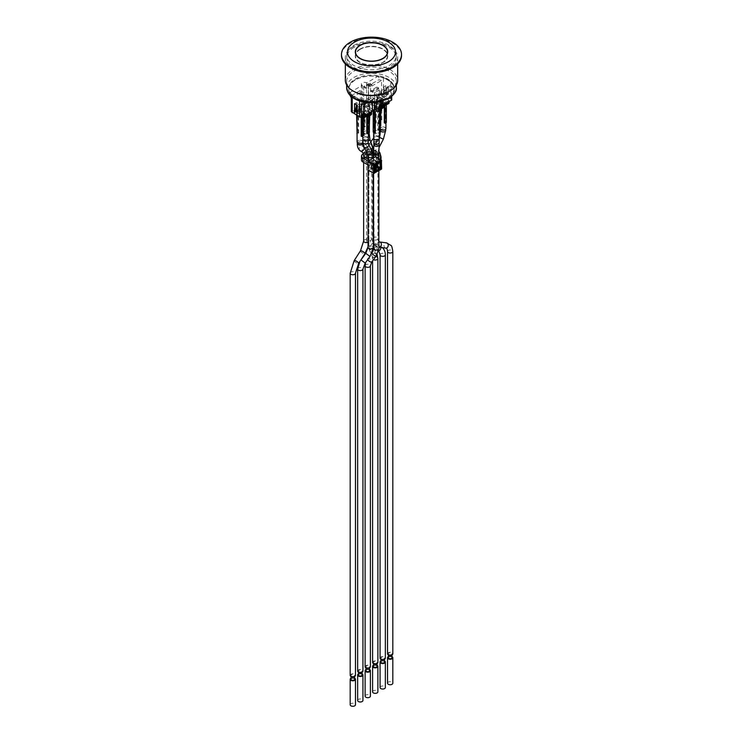 <?xml version="1.0" encoding="UTF-8"?>
<svg xmlns="http://www.w3.org/2000/svg" width="743" height="743" viewBox="0 0 743 743"><rect width="100%" height="100%" fill="white"/><g stroke="black" fill="none" stroke-linecap="round" stroke-linejoin="round"><path stroke-width="0.56" stroke-dasharray="3.71 2.79" d="M371.389 143.548C370.534 142.563 369.698 143.093 368.862 145.126L368.714 148.684L370.302 152.872L372.475 147.448A2.638 0.604 159.6 0 1 372.94 147.606M372.373 252.239L372.215 252.49C370.571 253.521 374.008 256.753 374.955 253.326C375.104 250.744 374.778 249.146 373.98 248.524L373.58 249.276M378.819 160.711L377.843 157.163L377.843 153.244L378.819 156.782L378.819 160.711A2.638 1.523 180 0 1 378.846 160.943A2.638 1.523 180 0 1 378.076 162.02L378.076 158.101A2.638 1.523 0 0 0 378.103 158.083M373.98 248.524L374.035 247.382C372.986 246.1 371.519 246.007 369.633 247.094L368.862 248.468L369.633 249.676L373.144 249.416M370.302 240.361C370.441 242.599 370.441 242.599 370.302 240.361A2.638 1.523 180 0 1 367.237 240.073A2.638 1.523 180 0 1 366.457 238.995A2.638 1.523 180 0 1 368.519 237.509A2.638 1.523 180 0 1 371.481 238.345A2.638 1.523 180 0 1 371.741 238.995A2.638 1.523 180 0 1 370.302 240.361M366.745 156.151A2.638 1.523 180 0 1 369.512 155.333L369.512 151.414A2.638 1.523 0 0 0 366.745 152.231L366.745 156.151L363.931 159.346A2.638 1.523 180 0 0 363.643 160.033L363.643 162.429M364.414 157.191L364.414 161.12A2.638 1.523 180 0 1 363.643 160.033M363.661 155.928A2.638 1.523 0 0 1 363.931 155.426L363.931 159.346M362.835 141.913A2.879 1.662 0 0 0 359.956 140.251A2.879 1.662 0 0 0 357.077 141.913M358.089 142.99A2.638 1.523 180 0 1 357.318 141.913A2.638 1.523 180 0 1 359.956 140.39A2.638 1.523 180 0 1 362.593 141.913A2.638 1.523 180 0 1 360.968 143.325A2.638 1.523 180 0 1 358.089 142.99M356.64 115.304L356.64 113.345L357.355 113.753A2.879 1.662 0 0 0 357.077 114.468A2.879 1.662 0 0 0 357.188 114.933L359.157 116.066A2.879 1.662 0 0 0 361.2 115.973L361.2 117.431M357.188 114.933A2.879 1.662 0 0 0 357.922 115.648A2.879 1.662 0 0 0 359.157 116.066L354.606 113.438A2.405 1.384 180 0 1 353.9 112.462A2.405 1.384 180 0 1 354.606 111.478L355.117 111.181L354.773 111.775A2.164 1.245 0 0 0 354.773 113.54L357.188 114.933M361.906 117.682L361.906 116.382L363.262 115.592L362.556 115.184A2.879 1.662 0 0 0 362.835 114.468A2.879 1.662 0 0 0 362.723 114.013L360.754 112.871A2.879 1.662 0 0 0 358.711 112.964L358.711 133.164A2.879 1.662 180 0 0 357.355 133.944L357.077 133.786M365.129 117.162A2.164 1.245 0 0 0 365.129 115.397L362.723 114.013A2.879 1.662 0 0 0 360.754 112.871L358.34 111.478A2.164 1.245 0 0 0 355.284 111.478M357.355 113.753L357.355 133.944M362.556 115.184L362.556 135.375L363.262 135.793M363.262 115.592L363.262 117.868M361.2 115.973L361.906 116.382M362.556 135.375A2.879 1.662 180 0 1 361.2 136.164M356.64 133.536L358.005 132.746L358.711 133.164M358.005 132.746L358.005 112.555L356.64 113.345M358.711 112.964L358.005 112.555M364.794 106.676L365.25 126.607L364.534 127.016L363.178 126.236L363.178 104.076L364.794 104.717L364.794 106.676L373.45 111.673L373.2 109.862L374.556 110.642L375.271 110.233L375.271 111.803M364.534 104.865L364.534 127.016M369.373 132.356A2.879 1.662 0 0 0 366.494 130.694A2.879 1.662 0 0 0 363.606 132.356A2.879 1.662 0 0 0 364.451 133.536A2.879 1.662 0 0 0 368.435 133.582M364.627 133.434A2.638 1.523 180 0 1 363.847 132.356A2.638 1.523 180 0 1 366.494 130.833A2.638 1.523 180 0 1 369.132 132.356A2.638 1.523 180 0 1 367.506 133.768A2.638 1.523 180 0 1 364.627 133.434M365.25 126.607A2.879 1.662 180 0 1 364.451 126.282A2.879 1.662 180 0 1 363.894 125.818L363.894 103.667L363.178 104.076M367.729 101.447L367.729 123.607L368.444 123.189L368.444 101.039L367.729 101.447A2.879 1.662 0 0 0 363.606 102.952A2.879 1.662 0 0 0 363.894 103.667M367.729 123.607A2.879 1.662 180 0 1 369.095 124.387L369.095 104.196L369.8 101.828L368.444 101.039M365.25 106.416A2.879 1.662 0 0 0 367.497 106.472L369.197 104.902L369.197 105.487A2.879 1.662 0 0 0 369.373 104.912A2.879 1.662 0 0 0 369.095 104.196M369.8 115.648L369.8 101.828M368.444 123.189L369.8 123.979M363.178 126.236L363.894 125.818M368.435 138.681A2.879 1.662 0 0 0 365.556 137.018A2.879 1.662 0 0 0 362.677 138.681A2.879 1.662 0 0 0 362.835 139.229M363.689 139.758A2.638 1.523 180 0 1 362.918 138.681A2.638 1.523 180 0 1 365.556 137.158A2.638 1.523 180 0 1 368.203 138.681A2.638 1.523 180 0 1 366.568 140.093A2.638 1.523 180 0 1 363.689 139.758M362.955 111.691L362.955 130.712L362.25 130.304L362.25 111.283L362.955 111.691A2.879 1.662 0 0 0 362.677 112.407A2.879 1.662 0 0 0 362.788 112.871L364.757 114.013A2.879 1.662 0 0 0 366.801 113.911L366.801 115.267M367.506 115.62L367.506 114.32L368.872 113.54L368.156 113.131A2.879 1.662 0 0 0 368.435 112.407A2.879 1.662 0 0 0 368.324 111.952L363.949 109.425A2.164 1.245 0 0 0 360.884 109.425L360.383 109.713A2.164 1.245 0 0 0 360.383 111.478L362.788 112.871A2.879 1.662 0 0 0 363.522 113.586A2.879 1.662 0 0 0 364.757 114.013L360.206 111.385A2.405 1.384 180 0 1 359.51 110.401A2.405 1.384 180 0 1 360.206 109.425L360.717 106.184L362.25 105.302L360.29 104.178L360.29 90.451L362.25 91.584L362.25 105.302M370.738 115.109A2.164 1.245 0 0 0 370.738 113.345L368.324 111.952A2.879 1.662 0 0 0 366.355 110.809A2.879 1.662 0 0 0 364.311 110.911L364.311 129.923A2.879 1.662 180 0 0 362.955 130.712M368.156 113.131L368.156 132.143L368.872 132.551M368.872 113.54L368.872 115.806M366.801 113.911L367.506 114.32M368.156 132.143A2.879 1.662 180 0 1 366.801 132.932M362.25 130.304L363.606 129.514L364.311 129.923M363.606 129.514L363.606 110.503L362.25 111.283M364.311 110.911L363.606 110.503M380.444 100.416L380.444 120.617L379.738 120.208L379.738 100.008L380.444 100.416A2.879 1.662 0 0 0 380.165 101.141A2.879 1.662 0 0 0 380.277 101.596L382.246 102.738A2.879 1.662 0 0 0 384.289 102.636L384.289 104.345M384.995 104.345L384.995 103.045L386.36 102.265L385.645 101.856A2.879 1.662 0 0 0 385.923 101.141A2.879 1.662 0 0 0 385.812 100.677L381.428 98.15A2.164 1.245 0 0 0 378.373 98.15L377.871 98.438A2.164 1.245 0 0 0 377.871 100.203L380.277 101.596A2.879 1.662 0 0 0 381.01 102.311A2.879 1.662 0 0 0 382.246 102.738L384.586 104.169M388.227 103.834A2.164 1.245 0 0 0 388.227 102.07L385.812 100.677A2.879 1.662 0 0 0 383.843 99.543A2.879 1.662 0 0 0 381.8 99.636L381.8 119.827A2.879 1.662 180 0 0 380.444 120.617M385.923 128.585A2.879 1.662 0 0 0 383.044 126.923A2.879 1.662 0 0 0 380.165 128.585A2.879 1.662 0 0 0 380.323 129.133M381.178 129.663A2.638 1.523 180 0 1 380.407 128.585A2.638 1.523 180 0 1 383.044 127.062A2.638 1.523 180 0 1 385.682 128.585A2.638 1.523 180 0 1 384.057 129.997A2.638 1.523 180 0 1 381.178 129.663M385.645 101.856L385.645 122.047A2.879 1.662 180 0 1 384.289 122.836M379.738 120.208L381.094 119.419L381.8 119.827M381.094 119.419L381.094 99.228L379.738 100.008M381.8 99.636L381.094 99.228M386.36 102.265L386.36 104.531M385.645 122.047L386.36 122.456M384.289 102.636L384.995 103.045M377.75 109.193L377.75 129.384L378.466 128.976L378.466 106.825L377.75 109.193A2.879 1.662 0 0 0 375.503 109.137L375.503 108.552L373.803 110.113A2.879 1.662 0 0 0 373.627 110.698A2.879 1.662 0 0 0 373.905 111.413L373.45 111.673M373.905 111.413L373.905 131.604L373.2 132.013M373.2 111.626L373.2 109.862M379.394 138.142A2.879 1.662 0 0 0 376.506 136.48A2.879 1.662 0 0 0 373.627 138.142M374.639 139.22A2.638 1.523 180 0 1 373.868 138.142A2.638 1.523 180 0 1 376.506 136.619A2.638 1.523 180 0 1 379.153 138.142A2.638 1.523 180 0 1 377.518 139.554A2.638 1.523 180 0 1 374.639 139.22M374.556 112.212L374.556 110.642M375.271 110.233A2.879 1.662 0 0 0 379.394 108.738A2.879 1.662 0 0 0 379.106 108.014L379.394 130.006M379.106 108.014L379.822 107.605L379.822 111.404M375.271 132.393A2.879 1.662 180 0 1 374.472 132.068A2.879 1.662 180 0 1 373.905 131.604M377.75 129.384A2.879 1.662 180 0 1 379.106 130.174M378.466 128.976L379.822 129.765M379.822 107.605L378.466 106.825M374.844 104.828L374.844 123.849L374.128 123.44L374.128 104.419L374.844 104.828A2.879 1.662 0 0 0 374.565 105.552A2.879 1.662 0 0 0 374.676 106.008L376.645 107.15A2.879 1.662 0 0 0 378.689 107.048L378.689 126.069A2.879 1.662 180 0 0 380.044 125.279L380.75 125.697M379.822 126.236L379.394 107.456L380.75 106.676L380.044 106.268A2.879 1.662 0 0 0 380.323 105.552A2.879 1.662 0 0 0 380.212 105.088L375.828 102.562A2.164 1.245 0 0 0 372.772 102.562L372.262 102.85A2.164 1.245 0 0 0 372.262 104.614L374.676 106.008A2.879 1.662 0 0 0 375.401 106.723A2.879 1.662 0 0 0 376.645 107.15L379.051 108.543A2.164 1.245 0 0 0 381.465 108.794M382.617 108.246A2.164 1.245 0 0 0 382.617 106.481L380.212 105.088A2.879 1.662 0 0 0 378.243 103.946A2.879 1.662 0 0 0 376.199 104.048L376.199 123.069A2.879 1.662 180 0 0 374.844 123.849M380.323 131.817A2.879 1.662 0 0 0 377.444 130.155A2.879 1.662 0 0 0 374.565 131.817A2.879 1.662 0 0 0 375.401 132.997A2.879 1.662 0 0 0 379.394 133.043M375.577 132.895A2.638 1.523 180 0 1 374.797 131.817A2.638 1.523 180 0 1 377.444 130.294A2.638 1.523 180 0 1 380.082 131.817A2.638 1.523 180 0 1 378.456 133.229A2.638 1.523 180 0 1 375.577 132.895M380.044 106.268L380.044 125.279M374.128 123.44L375.494 122.651L376.199 123.069M375.494 122.651L375.494 103.639L374.128 104.419M376.199 104.048L375.494 103.639M380.75 106.676L380.75 110.976M379.394 126.477L378.689 126.069M378.689 107.048L379.394 107.456M367.497 105.887L368.101 106.825L369.8 105.84L369.197 104.902M367.497 106.472L368.101 106.825M369.8 105.84L369.197 105.487M364.794 104.717L373.45 109.713M370.906 112.063A2.405 1.384 0 0 0 371.611 111.088A2.405 1.384 0 0 0 370.906 110.103L364.116 106.184A2.405 1.384 0 0 0 360.717 106.184M378.206 106.973L369.55 101.967M378.206 108.933L369.55 103.927M375.503 108.552L373.803 109.527M375.503 109.137L374.899 108.784M364.414 161.12L372.029 165.513L372.029 161.593L369.577 160.182M362.008 154.86L362.008 158.779A4.802 2.777 0 0 0 361.479 160.033M362.008 158.779L364.822 155.584L364.822 151.665L363.336 153.346M364.822 151.665A4.802 2.777 180 0 1 369.856 150.188L369.856 154.107A4.802 2.777 0 0 0 364.822 155.584M369.856 154.107L375.986 154.665L375.986 150.745A4.802 2.777 180 0 1 378.884 151.683M379.979 153.049L379.979 156.968A4.802 2.777 0 0 0 375.986 154.665M379.979 156.968L380.945 160.507L380.945 156.587M379.599 159.067L379.599 162.903A4.802 2.777 0 0 0 381.01 160.943A4.802 2.777 0 0 0 380.945 160.507M379.599 162.903L377.639 164.036L377.639 160.117L379.534 159.021M378.076 162.02L376.181 163.116L377.639 164.036M369.512 151.414L375.652 151.981L375.652 155.9A2.638 1.523 180 0 1 377.843 157.163M375.652 155.9L369.512 155.333M372.029 165.513L374.333 164.184L377.973 166.599M375.884 165.048L372.884 166.785L372.884 166.2L375.884 165.048L374.333 164.184M372.884 166.785L377.973 169.729M375.178 169.878L367.887 164.881M375.986 150.745L369.856 150.188M363.931 155.426L366.745 152.231M375.884 161.129L372.884 163.451L375.884 161.129L374.333 160.256L372.029 161.593M368.175 161.129L371.946 163.311L371.946 167.231M371.946 163.311L371.268 163.701L375.178 165.958M376.199 164.779L372.884 162.866M377.843 153.244A2.638 1.523 0 0 0 375.652 151.981M378.076 158.101L376.181 159.197L377.639 160.117M371.268 167.621L371.268 163.701M372.884 163.451L376.19 165.364L376.19 168.113L372.884 166.2M376.181 163.116L376.181 165.178A0.938 0.548 -60 0 1 375.512 166.33L368.547 170.351A0.938 0.548 -60 0 1 368.091 170.407M375.995 156.717A0.938 0.548 -60 0 1 376.181 157.135L376.181 159.197M374.333 164.667L369.726 167.333L369.912 162.113L374.156 159.661L374.333 160.256M375.586 161.5L376.478 161.965L376.803 161.37L375.354 160.804M376.395 164.89L376.19 165.364L376.822 165.141M377.416 165.03L375.717 162.912A0.957 0.557 0 0 1 375.912 162.29L376.85 162.541L376.85 165.28L375.586 165.03M375.354 164.723L376.701 165.466L375.912 165.819L377.453 167.658L377.453 165.503M372.977 166.423L376.292 168.327A0.483 0.483 0 0 0 376.766 168.327L376.19 168.113L377.212 168.076A0.483 0.483 0 0 0 377.453 167.677L376.97 168.048L377.416 165.485M376.181 165.178L381.475 168.512L381.048 169.246L375.512 166.33M388.394 101.967A2.405 1.384 0 0 0 389.1 100.992A2.405 1.384 0 0 0 388.394 100.008L381.605 96.088A2.405 1.384 0 0 0 378.206 96.088L381.521 94.175L381.521 80.458L370.562 86.773L370.562 100.5L372.094 99.618A2.405 1.384 0 0 0 371.389 100.602A2.405 1.384 0 0 0 372.094 101.577L378.884 105.497A2.405 1.384 0 0 0 382.283 105.497L380.75 106.379L382.71 107.512M382.794 105.209A2.405 1.384 0 0 0 383.49 104.224A2.405 1.384 0 0 0 382.794 103.249L375.995 99.321A2.405 1.384 0 0 0 372.605 99.321L377.695 96.386A2.405 1.384 0 0 0 376.998 97.361A2.405 1.384 0 0 0 377.695 98.345L384.484 102.265A2.405 1.384 0 0 0 387.883 102.265M382.71 101.169L382.71 93.785L392.963 87.869L391.7 86.337L380.75 92.661L380.75 106.379M372.438 102.757L372.438 97.463L361.479 103.788M356.426 104.782L356.426 102.627L359.073 104.159L359.073 111.116L357.207 111.496M355.21 110.345L356.473 109.62L356.426 105.84M356.473 109.62L356.473 105.692M357.207 106.119L359.018 107.168L359.018 111.088M386.527 95.206L386.527 91.287L387.79 94.482L386.527 95.206L386.574 88.278L383.927 86.745L383.927 93.711L385.245 93.005L385.245 92.03L383.982 89.819L383.982 93.739M386.527 91.287L383.982 89.819M373.2 109.76L373.803 110.113M365.305 115.304A2.405 1.384 0 0 0 366.002 114.32A2.405 1.384 0 0 0 365.305 113.345L358.516 109.425A2.405 1.384 0 0 0 355.117 109.425L360.206 106.481A2.405 1.384 0 0 0 359.51 107.456A2.405 1.384 0 0 0 360.206 108.441L367.005 112.36A2.405 1.384 0 0 0 370.395 112.36M354.773 113.54L354.606 111.673A2.405 1.384 0 0 1 353.9 110.698A2.405 1.384 0 0 1 354.606 109.713L351.3 111.626M351.3 97.9L362.25 91.584M359.018 107.168L357.754 111.812M357.207 110.512L357.754 110.837M354.606 111.673L361.395 115.592A2.405 1.384 0 0 0 364.794 115.592M385.245 92.03L387.79 93.497M385.245 93.005L387.79 94.482M356.426 109.583L355.21 110.289M357.207 112.193L359.073 111.116M354.56 103.704L356.426 102.627M386.574 95.234L388.44 94.157L388.44 87.2L385.793 85.668L385.793 92.634L388.44 94.157M385.793 92.634L383.927 93.711M386.574 88.278L388.44 87.2M382.914 94.5A2.22 1.282 180 0 1 385.338 94.222A2.22 1.282 180 0 1 386.713 95.401A2.22 1.282 180 0 1 384.484 96.683A2.22 1.282 180 0 1 382.264 95.401A2.22 1.282 180 0 1 382.914 94.5M382.914 94.788A2.22 1.282 0 0 0 382.264 95.698A2.22 1.282 0 0 0 384.484 96.98A2.22 1.282 0 0 0 386.713 95.698A2.22 1.282 0 0 0 385.338 94.51A2.22 1.282 0 0 0 382.914 94.788M382.71 93.785L380.75 92.661M391.7 86.337L391.7 96.516M367.479 102.571L374.388 98.587L372.438 97.463M374.388 98.587L374.388 102.673M364.135 100.593A22.689 13.105 0 0 0 394.189 88.194A22.689 13.105 0 0 0 392.963 83.94A22.689 13.105 0 0 0 390.79 81.293A22.689 13.105 0 0 0 383.453 77.068L378.865 75.805A22.689 13.105 0 0 0 355.451 78.934A22.689 13.105 0 0 0 348.811 88.194A22.689 13.105 0 0 0 350.037 92.457A22.689 13.105 0 0 0 352.21 95.104L359.547 99.33A22.689 13.105 0 0 0 364.135 100.593L376.422 93.488A3 1.737 0 0 0 379.664 93.804A3 1.737 0 0 0 381.465 92.216A3 1.737 0 0 0 380.667 91.045L392.963 83.94L390.79 81.293L383.453 77.068L383.453 78.043A22.689 13.105 0 0 0 378.865 76.789L378.865 75.805L366.578 82.91A3 1.737 0 0 0 363.281 82.464A3 1.737 0 0 0 361.367 84.08A3 1.737 0 0 0 362.333 85.352L350.037 92.457L352.21 95.104L352.21 96.079A22.689 13.105 0 0 0 359.547 100.314L359.547 99.33L364.135 100.593L364.135 102.107M392.963 83.94L392.963 84.925A22.689 13.105 0 0 1 394.189 89.179A22.689 13.105 0 0 1 364.135 101.568A22.689 13.105 0 0 1 359.547 100.314L359.547 100.937M381.465 109.862A3 1.737 0 0 0 380.667 108.682L381.465 108.227M376.422 93.488L376.422 102.478M381.521 80.458L378.865 79.733L368.612 85.649L370.562 86.773M368.612 85.649L368.612 99.376L370.562 100.5M360.29 90.451L350.037 96.376M368.612 99.376L366.578 100.546A3 1.737 0 0 0 363.281 100.11A3 1.737 0 0 0 361.367 101.726A3 1.737 0 0 0 362.333 102.998L360.29 104.178M366.578 82.91L366.578 100.546M350.037 92.457L350.037 93.432A22.689 13.105 0 0 1 348.811 89.179A22.689 13.105 0 0 1 355.451 79.919A22.689 13.105 0 0 1 378.865 76.789L378.865 79.733M391.7 100.064L390.79 98.94L381.521 94.175M352.21 97.249L352.21 96.079A22.689 13.105 0 0 1 350.037 93.432L350.037 95.336M362.333 85.352L362.333 102.998M357.207 105.237L359.073 104.159M383.927 86.745L385.793 85.668M380.667 91.045L380.667 108.682M390.79 81.293L390.79 82.278A22.689 13.105 0 0 1 392.963 84.925L392.963 87.869M383.453 94.705L383.453 78.043A22.689 13.105 0 0 1 390.79 82.278L390.79 98.94M352.21 95.104A22.689 13.105 0 0 0 359.547 99.33M383.453 77.068A22.689 13.105 0 0 0 378.865 75.805M355.293 51.926L355.293 52.029A16.207 9.362 0 0 0 355.293 52.121A16.207 9.362 0 0 0 371.5 61.483A16.207 9.362 0 0 0 387.707 52.121A16.207 9.362 0 0 0 387.707 52.029L387.707 51.926M382.877 45.462A16.207 9.362 0 0 0 360.123 45.462M353.928 91.482A24.853 14.349 180 0 1 346.647 81.34A24.853 14.349 180 0 1 353.928 71.189A24.853 14.349 180 0 1 389.072 71.189A24.853 14.349 180 0 1 396.353 81.34A24.853 14.349 180 0 1 389.072 91.482M345.328 80.263A26.172 15.111 180 0 1 361.488 66.294A26.172 15.111 180 0 1 390.01 69.573A26.172 15.111 180 0 1 397.672 80.263M390.01 46.735A26.172 15.111 180 0 1 397.672 57.415A26.172 15.111 180 0 1 371.5 72.526A26.172 15.111 180 0 1 345.328 57.415A26.172 15.111 180 0 1 352.99 46.735A26.172 15.111 180 0 1 390.01 46.735M354.012 47.32A24.733 14.275 0 0 0 346.767 57.415A24.733 14.275 0 0 0 371.5 71.7A24.733 14.275 0 0 0 396.233 57.415A24.733 14.275 0 0 0 380.964 44.227A24.733 14.275 0 0 0 354.012 47.32M354.012 45.36A24.733 14.275 180 0 1 380.964 42.267A24.733 14.275 180 0 1 396.233 55.456A24.733 14.275 180 0 1 371.5 69.74A24.733 14.275 180 0 1 346.767 55.456A24.733 14.275 180 0 1 354.012 45.36M401.517 55.456A30.017 17.33 0 0 0 392.722 43.205A30.017 17.33 0 0 0 360.011 39.453A30.017 17.33 0 0 0 341.483 55.456M359.018 671.783A1.802 1.04 0 0 0 360.987 672.016A1.802 1.04 0 0 0 362.092 671.05A1.802 1.04 0 0 0 360.29 670.01A1.802 1.04 0 0 0 358.498 671.05A1.802 1.04 0 0 0 359.018 671.783M358.498 674.969A1.802 1.04 180 0 1 360.29 673.929A1.802 1.04 180 0 1 362.092 674.969M358.498 673.855A2.638 1.523 180 0 1 362.092 673.855M357.652 700.463A2.638 1.523 180 0 1 360.29 698.931A2.638 1.523 180 0 1 362.937 700.463M351.55 676.102A1.802 1.04 0 0 0 353.51 676.325A1.802 1.04 0 0 0 354.625 675.368A1.802 1.04 0 0 0 352.823 674.328A1.802 1.04 0 0 0 351.021 675.368A1.802 1.04 0 0 0 351.55 676.102M351.021 679.288A1.802 1.04 180 0 1 352.823 678.248A1.802 1.04 180 0 1 354.625 679.288M366.494 667.474A1.802 1.04 0 0 0 368.454 667.697A1.802 1.04 0 0 0 369.568 666.74A1.802 1.04 0 0 0 367.766 665.7A1.802 1.04 0 0 0 365.965 666.74A1.802 1.04 0 0 0 366.494 667.474M365.965 670.66A1.802 1.04 180 0 1 367.766 669.619A1.802 1.04 180 0 1 369.568 670.66M365.965 669.545A2.638 1.523 180 0 1 369.568 669.545M365.119 696.145A2.638 1.523 180 0 1 367.766 694.621A2.638 1.523 180 0 1 370.404 696.145M381.428 658.846A1.802 1.04 0 0 0 383.397 659.069A1.802 1.04 0 0 0 384.502 658.112A1.802 1.04 0 0 0 382.71 657.072A1.802 1.04 0 0 0 380.908 658.112A1.802 1.04 0 0 0 381.428 658.846M380.908 662.032A1.802 1.04 180 0 1 382.71 660.991A1.802 1.04 180 0 1 384.502 662.032M380.908 660.917A2.638 1.523 180 0 1 384.502 660.917M380.063 687.516A2.638 1.523 180 0 1 382.71 685.993A2.638 1.523 180 0 1 385.348 687.516M388.905 654.537A1.802 1.04 0 0 0 390.864 654.759A1.802 1.04 0 0 0 391.979 653.803A1.802 1.04 0 0 0 390.177 652.763A1.802 1.04 0 0 0 388.375 653.803A1.802 1.04 0 0 0 388.905 654.537M388.375 657.722A1.802 1.04 180 0 1 390.177 656.682A1.802 1.04 180 0 1 391.979 657.722M373.961 663.165A1.802 1.04 0 0 0 375.921 663.388A1.802 1.04 0 0 0 377.035 662.422A1.802 1.04 0 0 0 375.234 661.381A1.802 1.04 0 0 0 373.432 662.422A1.802 1.04 0 0 0 373.961 663.165M373.432 666.35A1.802 1.04 180 0 1 375.234 665.31A1.802 1.04 180 0 1 377.035 666.35M374.741 243.992L377.184 244.614L382.097 247.484L378.308 246.992L374.788 244.716L374.741 243.992A2.638 1.7 116.7 0 0 374.426 243.323A2.638 1.7 116.7 0 0 374.054 243.026L378.224 245.125M373.701 146.826L374.918 144.04C373.71 146.594 373.878 146.715 375.419 144.43C377.76 141.374 376.367 140.808 374.918 144.058L379.608 146.464M387.53 653.803A2.638 1.523 180 0 1 390.177 652.27A2.638 1.523 180 0 1 392.815 653.803M366.16 151.238L366.605 151.878C367.776 152.222 367.869 151.433 366.903 149.51L364.07 147.077M350.185 675.368A2.638 1.523 180 0 1 352.823 673.836A2.638 1.523 180 0 1 355.47 675.368M380.063 658.112A2.638 1.523 180 0 1 382.71 656.589A2.638 1.523 180 0 1 385.348 658.112M357.652 671.05A2.638 1.523 180 0 1 360.29 669.527A2.638 1.523 180 0 1 362.937 671.05M372.596 662.422A2.638 1.523 180 0 1 375.234 660.899A2.638 1.523 180 0 1 377.881 662.422M365.119 666.74A2.638 1.523 180 0 1 367.766 665.217A2.638 1.523 180 0 1 370.404 666.74M351.021 678.173A2.638 1.523 180 0 1 354.625 678.173M350.185 704.773A2.638 1.523 180 0 1 352.823 703.25A2.638 1.523 180 0 1 355.47 704.773M388.375 656.608A2.638 1.523 180 0 1 391.979 656.608M387.53 683.207A2.638 1.523 180 0 1 390.177 681.684A2.638 1.523 180 0 1 392.815 683.207M373.432 665.226A2.638 1.523 180 0 1 377.035 665.226M372.596 691.835A2.638 1.523 180 0 1 375.234 690.312A2.638 1.523 180 0 1 377.881 691.835M360.206 49.335A15.965 9.222 0 0 0 367.367 64.752A15.965 9.222 0 0 0 386.927 53.468A15.965 9.222 0 0 0 360.206 49.335M360.039 49.038A16.207 9.362 180 0 1 377.704 47.013A16.207 9.362 180 0 1 387.707 55.651A16.207 9.362 180 0 1 371.5 65.013A16.207 9.362 180 0 1 355.293 55.651A16.207 9.362 180 0 1 360.039 49.038M360.039 49.233A16.207 9.362 0 0 0 355.293 55.855A16.207 9.362 0 0 0 371.5 65.208A16.207 9.362 0 0 0 387.707 55.855A16.207 9.362 0 0 0 377.704 47.208A16.207 9.362 0 0 0 360.039 49.233M363.689 86.439L363.606 104.029L363.606 86.383L368.444 83.69L363.606 86.383M368.444 83.69L368.444 101.336L363.606 104.029M368.361 101.289L368.361 83.643M368.444 101.336L363.689 104.076M374.556 110.354L379.394 107.661L374.556 110.354L374.556 92.708L379.311 89.959L379.311 107.605M374.639 110.401L374.556 92.708M379.311 89.959L374.639 92.754M379.394 107.661L379.394 90.014M371.073 90.405L371.073 91.38L372.689 92.318L378.633 88.881L377.017 87.953L377.017 86.977L378.633 87.906L372.689 91.333L371.073 90.405L377.017 86.977M371.073 91.38L377.017 87.953M372.689 92.318L372.689 91.333M378.633 88.881L378.633 87.906M371.927 84.033L371.927 85.008L365.983 88.445L365.983 87.46L364.367 86.532L370.311 83.105L371.927 84.033L365.983 87.46M371.927 85.008L370.311 84.08L370.311 83.105M370.311 84.08L364.367 87.516L364.367 86.532M364.367 87.516L365.983 88.445M367.237 152.594A2.638 1.523 180 0 1 366.457 151.516A2.638 1.523 180 0 1 368.909 149.993A2.638 1.523 180 0 1 371.714 151.293A2.638 1.523 180 0 1 371.741 151.516A2.638 1.523 180 0 1 370.302 152.872A2.638 1.523 180 0 1 367.237 152.594M368.862 145.126A2.638 1.105 -143.6 0 1 368.899 144.439A2.638 1.105 -143.6 0 1 371.156 144.774A2.638 1.105 -143.6 0 1 373.209 146.993A2.638 1.105 -143.6 0 1 373.144 147.578L371.741 151.516L371.741 238.995L372.717 241.977L374.054 243.026A2.638 1.7 116.7 0 0 371.351 244.623A2.638 1.7 116.7 0 0 371.686 247.753L377.75 250.8A2.638 1.7 116.7 0 1 377.379 250.502A2.638 1.7 116.7 0 1 377.528 247.465A2.638 1.7 116.7 0 1 379.97 246.017M374.955 253.326A2.638 1.087 -143.4 0 1 376.367 255.731M373.562 248.58A2.638 1.523 180 0 1 373.85 247.883A2.638 1.523 180 0 1 376.822 247.094A2.638 1.523 180 0 1 378.846 248.58M373.562 153.69A2.638 1.523 180 0 1 373.85 153.002A2.638 1.523 180 0 1 376.822 152.213A2.638 1.523 180 0 1 378.846 153.69M368.036 247.354A2.638 1.523 180 0 1 371.091 245.84A2.638 1.523 180 0 1 373.311 247.354M368.036 156.216A2.638 1.523 180 0 1 371.091 154.711A2.638 1.523 180 0 1 373.311 156.216M372.048 253.047A2.638 1.087 -143.4 0 1 372.132 252.574A2.638 1.087 -143.4 0 1 372.215 252.49M373.246 154.971A2.638 1.523 180 0 1 371.091 155.333A2.638 1.523 180 0 1 369.633 154.906A2.638 1.523 180 0 1 368.862 153.829A2.638 1.523 180 0 1 370.218 152.491M370.395 152.445A2.638 1.523 180 0 1 374.138 153.829A2.638 1.523 180 0 1 373.85 154.525A2.638 1.523 180 0 1 373.562 154.776M372.977 147.718A2.638 1.105 -143.6 0 1 372.392 147.801M363.643 241.048A2.638 1.523 180 0 1 366.076 239.525A2.638 1.523 180 0 1 368.89 240.806A2.638 1.523 180 0 1 368.927 241.048A2.638 1.523 180 0 1 368.036 242.19M363.643 155.751A2.638 1.523 180 0 1 366.076 154.228A2.638 1.523 180 0 1 368.89 155.51A2.638 1.523 180 0 1 368.927 155.751A2.638 1.523 180 0 1 368.036 156.894M377.509 164.027L376.803 161.37M376.803 165.68L377.472 165.513M374.333 159.773L379.831 162.68M376.367 164.686L373.218 162.866M375.717 162.912L376.877 164.389M377.509 162.531L376.116 163.07L375.717 166.441A0.957 0.557 180 0 1 375.912 165.819M375.912 162.29L376.153 165.838L376.785 165.494L375.828 165.002M377.082 164.268L376.097 163.005L376.116 165.819L377.453 165.243M377.314 165.429L376.868 168.113L377.035 165.271M373.218 166.395L376.534 168.308L376.97 168.048L375.717 166.441M380.017 162.568L375.076 165.81M375.503 165.057L369.912 162.113M369.726 167.333L375.169 170.955M374.156 164.992L377.973 167.389M377.973 169.46L376.209 170.472M369.912 167.435L375.178 170.751M375.02 170.667L375.02 165.773L369.726 162.429M374.156 159.661L379.692 162.578M381.048 169.246L374.082 173.268L368.547 170.351M381.475 168.512L381.475 160.479L376.181 157.135M377.695 96.386L377.695 98.15L378.206 96.088M372.605 99.321L372.605 102.265A2.405 1.384 180 0 1 375.995 102.265L382.794 106.184A2.405 1.384 180 0 1 383.49 107.168M372.094 99.618L372.094 102.562L372.772 102.562M382.283 105.497L382.283 107.754M354.773 111.775L354.606 109.713M355.117 109.425L355.117 111.181A2.405 1.384 180 0 1 358.516 111.181L358.34 111.478M358.516 109.425L358.516 111.181L365.129 115.397M361.572 117.45A2.405 1.384 180 0 1 361.395 117.357L361.395 115.592M365.305 113.345L365.305 115.109A2.405 1.384 180 0 1 366.002 116.084M360.206 106.481L360.383 109.713M364.116 106.184L364.116 109.128A2.405 1.384 180 0 0 360.717 109.128L360.884 109.425M360.383 111.478L360.206 108.441M370.738 113.345L363.949 109.425M370.906 110.103L370.906 113.047A2.405 1.384 180 0 1 371.611 114.032M384.67 104.122A2.405 1.384 180 0 1 384.484 104.029L377.871 100.203M388.227 102.07L388.394 101.772A2.405 1.384 180 0 1 389.1 102.757M384.484 102.265L384.484 104.029L377.75 100.221L376.998 99.125A2.405 1.384 180 0 1 377.695 98.15L377.871 98.438M381.428 98.15L388.394 101.772L388.394 100.008M377.695 98.345L377.695 100.11A2.405 1.384 180 0 1 376.998 99.125L376.998 97.361M378.373 98.15L378.206 97.853A2.405 1.384 180 0 1 381.605 97.853L381.605 96.088M382.617 106.481L382.794 103.249M375.828 102.562L375.995 99.321M381.465 108.747A2.405 1.384 180 0 1 378.884 108.441L379.051 108.543M378.884 105.497L378.884 108.441L372.262 104.614M372.262 102.85L372.094 102.562A2.405 1.384 180 0 0 371.389 103.537A2.405 1.384 180 0 0 372.094 104.522L372.094 101.577M367.005 112.36L367.005 114.32M355.284 79.817A22.931 13.235 0 0 0 355.284 98.54A22.931 13.235 0 0 0 387.716 98.54A22.931 13.235 0 0 0 387.716 79.817A22.931 13.235 0 0 0 355.284 79.817M346.647 87.609A24.853 14.349 180 0 1 353.928 77.467A24.853 14.349 180 0 1 381.01 74.356A24.853 14.349 180 0 1 396.353 87.609M377.184 244.614A2.638 2.099 97.5 0 1 379.627 241.967M373.209 148.396L372.596 152.779A2.638 1.523 180 0 1 374.221 151.368A2.638 1.523 180 0 1 377.1 151.702A2.638 1.523 180 0 1 377.881 152.779A2.638 1.523 180 0 1 376.246 154.191A2.638 1.523 180 0 1 373.367 153.857A2.638 1.523 180 0 1 372.596 152.779L372.596 238.568A2.638 1.523 180 0 1 374.221 237.166A2.638 1.523 180 0 1 377.1 237.491A2.638 1.523 180 0 1 377.881 238.568A2.638 1.523 180 0 1 376.246 239.98A2.638 1.523 180 0 1 373.367 239.645A2.638 1.523 180 0 1 372.596 238.568C373.46 244.54 375.577 247.419 378.939 247.205A2.638 2.099 97.5 0 1 378.308 246.992M379.06 146.306L375.419 144.43M387.53 251.506A2.638 1.523 180 0 1 390.177 249.982A2.638 1.523 180 0 1 392.815 251.506M385.784 248.106A2.638 2.099 97.5 0 1 385.153 247.893A2.638 2.099 97.5 0 1 384.131 244.8A2.638 2.099 97.5 0 1 386.471 242.868M379.654 137.446L383.36 139.201M380.407 130.462A2.638 1.523 180 0 1 383.044 128.938A2.638 1.523 180 0 1 385.682 130.462M380.063 254.83A2.638 1.523 180 0 1 382.71 253.307A2.638 1.523 180 0 1 385.348 254.83M378.605 250.883A2.638 1.7 116.7 0 1 377.75 250.8L379.088 251.849M374.788 244.716A2.638 1.7 116.7 0 1 373.645 247.178A2.638 1.7 116.7 0 1 371.686 247.753C368.296 245.905 366.55 242.989 366.457 238.995L366.457 151.516L368.899 144.439L370.803 141.857M363.058 152.779L363.076 152.789A2.638 2.387 124.8 0 1 366.085 148.451A2.638 2.387 124.8 0 1 366.903 149.51M350.185 273.229A2.638 1.523 180 0 1 351.643 271.864A2.638 1.523 180 0 1 354.411 272.012A2.638 1.523 180 0 1 355.47 273.229M354.207 260.561A2.638 0.724 -147.2 0 0 354.987 261.815A2.638 0.724 -147.2 0 0 357.225 263.245A2.638 0.724 -147.2 0 0 358.646 263.421M360.457 250.855A2.638 0.724 -147.2 0 0 362.287 252.889A2.638 0.724 -147.2 0 0 364.906 253.716M360.151 150.755A2.638 2.387 124.8 0 1 362.621 146.148A2.638 2.387 124.8 0 1 363.178 146.436L363.16 146.417M357.318 143.464A2.638 1.523 180 0 1 358.646 142.136A2.638 1.523 180 0 1 361.293 142.145A2.638 1.523 180 0 1 362.593 143.464M368.036 246.834L368.927 241.048L368.927 155.751C369.076 152.649 368.129 150.216 366.085 148.451L364.042 147.03A2.638 1.532 153.3 0 1 365.714 144.486A2.638 1.532 153.3 0 1 368.76 144.662M362.918 142.284A2.638 1.523 180 0 1 365.37 140.771A2.638 1.523 180 0 1 368.175 142.071M379.394 135.43A2.638 1.523 180 0 1 375.577 135.477A2.638 1.523 180 0 1 374.834 134.622A2.638 1.523 180 0 1 374.797 134.399L373.395 138.337A2.638 1.105 -143.6 0 1 376.181 139.025A2.638 1.105 -143.6 0 1 377.648 141.476A2.638 1.105 -143.6 0 1 373.998 140.018A2.638 1.105 -143.6 0 1 373.868 139.87M374.797 131.817L374.797 134.399A2.638 1.523 180 0 1 377.444 132.876A2.638 1.523 180 0 1 380.082 134.399M370.943 148.999A2.638 0.604 159.6 0 1 368.593 149.612A2.638 0.604 159.6 0 1 367.989 149.445A2.638 0.604 159.6 0 1 368.714 148.684M368.203 141.031A2.638 0.604 159.6 0 1 365.667 141.727A2.638 0.604 159.6 0 1 365.054 141.56A2.638 0.604 159.6 0 1 367.321 140.074A2.638 0.604 159.6 0 1 370.005 139.721M357.652 269.068A2.638 1.523 180 0 1 359.612 267.591A2.638 1.523 180 0 1 362.584 268.307A2.638 1.523 180 0 1 362.937 269.068M360.931 259.92L365.184 263.059M365.788 253.354L370.033 256.493M367.404 153.662A2.638 1.532 153.3 0 1 369.299 151.219A2.638 1.532 153.3 0 1 372.187 151.47M375.419 257.004A2.638 1.988 156.1 0 1 372.875 257.004A2.638 1.988 156.1 0 1 372.197 256.261A2.638 1.988 156.1 0 1 373.803 253.372A2.638 1.988 156.1 0 1 377.026 254.115A2.638 1.988 156.1 0 1 377.147 254.57M373.45 259.651A2.638 1.523 180 0 1 373.367 259.604A2.638 1.523 180 0 1 372.596 258.527A2.638 1.523 180 0 1 375.234 257.004A2.638 1.523 180 0 1 377.881 258.527M368.435 136.378A2.638 1.523 180 0 1 368.361 136.424A2.638 1.523 180 0 1 364.627 136.424A2.638 1.523 180 0 1 363.847 135.347A2.638 1.523 180 0 1 366.494 133.824A2.638 1.523 180 0 1 369.132 135.347M365.119 265.818A2.638 1.523 180 0 1 367.562 264.294A2.638 1.523 180 0 1 370.376 265.576M367.711 259.641A2.638 1.087 -143.4 0 1 367.599 258.666A2.638 1.087 -143.4 0 1 369.847 259.019A2.638 1.087 -143.4 0 1 371.899 261.23A2.638 1.087 -143.4 0 1 371.844 261.824M373.599 151.795A2.638 1.923 -178.1 0 1 376.302 149.965A2.638 1.923 -178.1 0 1 378.874 151.971M373.84 144.374A2.638 1.923 -178.1 0 1 376.181 142.545A2.638 1.923 -178.1 0 1 379.125 144.541M373.868 142.647A2.638 1.523 180 0 1 376.209 141.133A2.638 1.523 180 0 1 379.153 142.647M373.562 157.878L373.562 173.184M378.846 160.943L378.846 170.704M368.036 159.281L368.036 170.361M373.311 158.027L373.311 173.054M372.828 251.459L365.658 262.409M363.847 132.356L365.054 141.56L367.989 149.445L368.862 153.829L368.862 248.468M373.655 149.956L374.138 247.874M357.077 114.468L357.077 115.546M362.835 114.468L362.835 136.034M363.606 102.952L363.606 132.356M369.373 104.912L369.373 115.75M362.677 112.407L362.677 138.681M368.435 112.407L368.435 132.802M380.165 101.141L380.165 128.585M385.923 101.141L385.923 122.706M373.627 110.698L373.627 132.263M379.394 108.738L379.394 111.506M374.565 105.552L374.565 131.817M380.323 105.552L380.323 125.938M381.01 159.977L381.01 160.943M380.054 162.568L374.277 159.652M369.773 167.454L375.187 170.992M361.497 117.496L354.652 113.549L353.9 110.698M366.002 114.32L366.002 114.896M366.085 114.849L360.262 111.487L359.51 110.401L359.51 107.456M371.611 111.088L371.611 111.664M371.389 100.602L371.389 103.537L372.141 104.633L378.939 108.552L382.227 108.552M383.49 104.224L383.49 104.8M389.1 100.992L389.1 101.568M361.367 84.08L361.367 101.726M381.465 92.216L381.465 101.522M394.189 89.179L394.189 88.194M348.811 89.179L348.811 88.194M396.353 84.999L396.353 81.34M346.647 84.999L346.647 81.34M345.328 57.415L345.328 63.944M397.672 57.415L397.672 63.944M346.767 55.456L346.767 57.415M396.233 55.456L396.233 57.415M362.092 672.164L362.092 671.05M358.498 672.164L358.498 671.05M354.625 676.483L354.625 675.368M351.021 676.483L351.021 675.368M369.568 667.855L369.568 666.74M365.965 667.855L365.965 666.74M384.502 659.227L384.502 658.112M380.908 659.227L380.908 658.112M391.979 654.917L391.979 653.803M388.375 654.917L388.375 653.803M377.035 663.545L377.035 662.422M373.432 663.545L373.432 662.422M379.014 147.727L377.881 152.779L377.881 238.568C378.076 240.574 378.456 241.642 379.041 241.781M380.082 133.025L374.918 144.04M380.249 132.189L380.323 131.697M380.407 128.585L380.407 129.254M385.682 128.585L385.682 129.254M357.318 141.913L357.318 142.582M362.593 141.913L362.593 142.582M379.153 138.867L373.766 146.743M380.082 131.817L380.082 132.486M360.615 260.366L359.9 261.48M362.918 138.681L362.918 139.35M368.203 138.681L368.203 139.35M368.965 248.97L372.197 256.261L372.596 260.812M374.035 247.382L377.184 254.505M369.132 132.356L369.132 133.025M373.868 138.142L373.868 138.811M379.153 138.142L379.153 138.811M387.707 55.855L387.707 55.651C388.765 67.854 354.235 67.854 355.293 55.651L355.293 55.855"/><path stroke-width="1.11" d="M378.103 158.083A2.638 1.523 0 0 0 378.846 157.024A2.638 1.523 0 0 0 378.819 156.782M373.58 249.276L372.373 252.239M363.661 155.928A2.638 1.523 0 0 0 363.643 156.114A2.638 1.523 0 0 0 364.414 157.191L369.577 160.182M357.077 115.546L357.077 141.913A2.879 1.662 0 0 0 357.922 143.093A2.879 1.662 0 0 0 361.061 143.455A2.879 1.662 0 0 0 362.835 141.913L362.835 136.034M357.077 133.786L356.64 115.304M363.262 117.868L363.262 135.793L361.906 136.573L361.2 136.164L361.2 117.431M361.906 136.573L361.906 117.682M368.435 133.582A2.879 1.662 0 0 0 369.373 132.356L369.373 115.75M369.8 115.648L369.373 124.23M362.835 139.229A2.879 1.662 0 0 0 363.522 139.86A2.879 1.662 0 0 0 366.661 140.213A2.879 1.662 0 0 0 368.435 138.681L368.435 132.802M368.872 115.806L368.872 132.551L367.506 133.341L366.801 132.932L366.801 115.267M367.506 133.341L367.506 115.62M380.323 129.133A2.879 1.662 0 0 0 381.01 129.765A2.879 1.662 0 0 0 384.15 130.118A2.879 1.662 0 0 0 385.923 128.585L385.923 122.706M384.289 104.345L384.289 122.836L384.995 123.245L384.995 104.345M386.36 104.531L386.36 122.456L384.995 123.245M375.271 111.803L375.271 132.393L374.556 132.802L373.2 132.013L373.2 111.626M373.627 132.263L373.627 138.142A2.879 1.662 0 0 0 374.472 139.322A2.879 1.662 0 0 0 377.611 139.675A2.879 1.662 0 0 0 379.394 138.142L379.394 111.506M374.556 132.802L374.556 112.212M379.822 111.404L379.394 130.006M379.394 133.043A2.879 1.662 0 0 0 380.323 131.817L380.323 125.938M380.75 110.976L380.75 125.697L379.822 126.236M364.794 117.357L364.794 115.592L361.479 117.505L364.794 117.357A2.405 1.384 180 0 1 361.572 117.45L361.562 117.459A2.164 1.245 0 0 0 364.627 117.459L366.002 116.084A2.405 1.384 180 0 1 365.305 117.069L365.305 115.304L370.395 112.36L370.395 115.304L370.859 115.119L367.172 115.397A2.164 1.245 0 0 0 370.228 115.397L371.611 114.032A2.405 1.384 180 0 1 370.906 115.007L370.906 112.063L372.438 111.181L372.438 102.757M361.479 156.114L361.479 160.033A4.802 2.777 0 0 0 362.89 162.002L362.89 158.073A4.802 2.777 180 0 1 361.479 156.114A4.802 2.777 180 0 1 362.008 154.86L363.336 153.346M375.178 165.958L376.441 166.692L377.973 165.81L377.973 169.729L376.441 170.611L375.178 169.878M367.887 164.881L362.89 162.002M378.884 151.683A4.802 2.777 180 0 1 379.979 153.049L380.945 156.587A4.802 2.777 180 0 1 381.01 157.024A4.802 2.777 180 0 1 379.599 158.983L379.599 159.067M362.89 158.073L368.175 161.129M377.973 165.81L376.199 164.779M376.441 170.611L376.441 166.692M381.475 168.512L381.633 168.745A0.604 0.604 0 0 1 381.326 169.265L373.794 173.305A0.604 0.604 0 0 0 374.37 173.286L368.091 170.407A0.938 0.548 -60 0 1 367.887 169.961L367.887 161.928A0.938 0.548 -60 0 1 368.547 160.776L375.512 156.754A0.938 0.548 -60 0 1 375.995 156.717L381.633 160.711A0.604 0.604 0 0 0 381.354 160.209L381.633 168.745L381.048 169.246M376.877 164.389L377.314 165.113L376.367 164.686M375.512 156.754L381.048 160.228L374.082 164.249L373.664 164.983L374.491 164.974L368.547 160.776M389.1 101.568L389.1 102.757A2.405 1.384 180 0 1 388.394 103.732L387.883 104.029L388.394 101.967L391.7 100.064L391.7 96.516M384.54 104.141L387.883 104.029L387.883 102.265L382.794 105.209L382.283 108.441L383.49 107.168A2.405 1.384 180 0 1 382.794 108.144L382.116 108.543A2.164 1.245 0 0 1 381.465 108.794M356.426 105.84L356.426 104.782M357.207 111.496L355.21 110.345L356.473 105.692L357.207 106.119M355.21 109.37L357.207 110.512M350.037 95.336L351.3 97.9L351.3 111.626L359.547 116.976L361.479 117.505L361.479 103.788L364.135 104.512L367.479 102.571M355.21 110.289L354.56 110.67L354.56 103.704L357.207 105.237L357.207 112.193L354.56 110.67M381.465 108.227L382.71 107.512L382.71 101.169M374.388 102.673L374.388 112.314L372.438 111.181M364.135 102.107L364.135 104.512M359.547 100.937L359.547 116.976M374.388 112.314L376.422 111.134A3 1.737 0 0 0 379.664 111.45A3 1.737 0 0 0 381.465 109.862L381.465 101.522M376.422 102.478L376.422 111.134M352.21 97.249L352.21 112.741M360.123 45.462A16.207 9.362 0 0 0 360.039 45.509A16.207 9.362 0 0 0 355.293 52.029M387.707 52.029A16.207 9.362 0 0 0 382.877 45.462M360.039 45.314A16.207 9.362 180 0 1 377.704 43.289A16.207 9.362 180 0 1 387.707 51.926A16.207 9.362 180 0 1 371.5 61.288A16.207 9.362 180 0 1 355.293 51.926A16.207 9.362 180 0 1 360.039 45.314M397.672 63.944L397.672 80.263A26.172 15.111 180 0 1 390.01 90.943L389.072 91.482A24.853 14.349 180 0 1 353.928 91.482L352.99 90.943A26.172 15.111 180 0 1 345.328 80.263L345.328 63.944M390.01 90.943A26.172 15.111 180 0 1 352.99 90.943M392.722 42.221A30.017 17.33 180 0 1 401.517 54.48A30.017 17.33 180 0 1 371.5 71.811A30.017 17.33 180 0 1 341.483 54.48A30.017 17.33 180 0 1 350.278 42.221A30.017 17.33 180 0 1 392.722 42.221M388.478 61.734A24.008 13.866 0 0 0 388.478 42.128A24.008 13.866 0 0 0 354.522 42.128A24.008 13.866 0 0 0 354.522 61.734A24.008 13.866 0 0 0 388.478 61.734M341.483 54.48L341.483 55.456A30.017 17.33 0 0 0 371.5 72.786A30.017 17.33 0 0 0 401.517 55.456L401.517 54.48M362.092 672.164L362.092 674.969A1.802 1.04 180 0 1 360.987 675.935A1.802 1.04 180 0 1 359.018 675.712A1.802 1.04 180 0 1 358.498 674.969L358.498 672.164M362.092 673.855A2.638 1.523 180 0 1 362.937 674.969A2.638 1.523 180 0 1 361.302 676.381A2.638 1.523 180 0 1 358.423 676.046A2.638 1.523 180 0 1 357.652 674.969A2.638 1.523 180 0 1 358.498 673.855M362.937 674.969L362.937 700.463A2.638 1.523 180 0 1 361.302 701.866A2.638 1.523 180 0 1 358.423 701.541A2.638 1.523 180 0 1 357.652 700.463L357.652 674.969M354.625 676.483L354.625 679.288A1.802 1.04 180 0 1 353.51 680.244A1.802 1.04 180 0 1 351.55 680.021A1.802 1.04 180 0 1 351.021 679.288L351.021 676.483M369.568 667.855L369.568 670.66A1.802 1.04 180 0 1 368.454 671.616A1.802 1.04 180 0 1 366.494 671.393A1.802 1.04 180 0 1 365.965 670.66L365.965 667.855M369.568 669.545A2.638 1.523 180 0 1 370.404 670.66A2.638 1.523 180 0 1 368.779 672.071A2.638 1.523 180 0 1 365.9 671.737A2.638 1.523 180 0 1 365.119 670.66A2.638 1.523 180 0 1 365.965 669.545M370.404 670.66L370.404 696.145A2.638 1.523 180 0 1 368.779 697.556A2.638 1.523 180 0 1 365.9 697.222A2.638 1.523 180 0 1 365.119 696.145L365.119 670.66M384.502 659.227L384.502 662.032A1.802 1.04 180 0 1 383.397 662.997A1.802 1.04 180 0 1 381.428 662.765A1.802 1.04 180 0 1 380.908 662.032L380.908 659.227M384.502 660.917A2.638 1.523 180 0 1 385.348 662.032A2.638 1.523 180 0 1 383.713 663.443A2.638 1.523 180 0 1 380.834 663.109A2.638 1.523 180 0 1 380.063 662.032A2.638 1.523 180 0 1 380.908 660.917M385.348 662.032L385.348 687.516A2.638 1.523 180 0 1 383.713 688.928A2.638 1.523 180 0 1 380.834 688.594A2.638 1.523 180 0 1 380.063 687.516L380.063 662.032M391.979 654.917L391.979 657.722A1.802 1.04 180 0 1 390.864 658.679A1.802 1.04 180 0 1 388.905 658.456A1.802 1.04 180 0 1 388.375 657.722L388.375 654.917M377.035 663.545L377.035 666.35A1.802 1.04 180 0 1 375.921 667.307A1.802 1.04 180 0 1 373.961 667.084A1.802 1.04 180 0 1 373.432 666.35L373.432 663.545M392.815 251.506L392.815 653.803A2.638 1.523 180 0 1 391.189 655.205A2.638 1.523 180 0 1 388.31 654.88A2.638 1.523 180 0 1 387.53 653.803L387.53 251.506C387.335 249.499 386.954 248.431 386.369 248.292L385.784 248.106A2.638 2.099 97.5 0 0 388.208 245.757A2.638 2.099 97.5 0 0 386.471 242.868L390.985 245.45C391.598 245.441 392.211 247.465 392.815 251.506A2.638 1.523 180 0 1 391.189 252.908A2.638 1.523 180 0 1 388.31 252.583A2.638 1.523 180 0 1 387.53 251.506M350.956 676.446A2.638 1.523 180 0 1 350.185 675.368L350.185 273.229A2.638 1.523 180 0 0 350.956 274.306A2.638 1.523 180 0 0 353.835 274.641A2.638 1.523 180 0 0 355.47 273.229L355.47 675.368A2.638 1.523 180 0 1 353.835 676.771A2.638 1.523 180 0 1 350.956 676.446M364.07 147.077A2.638 1.532 153.3 0 1 364.042 147.04L366.605 151.878M372.475 147.448L371.389 143.548M380.063 254.83A2.638 1.523 180 0 0 380.323 255.49A2.638 1.523 180 0 0 380.834 255.908A2.638 1.523 180 0 0 383.713 256.242A2.638 1.523 180 0 0 385.348 254.83L385.348 658.112A2.638 1.523 180 0 1 383.713 659.524A2.638 1.523 180 0 1 380.834 659.19A2.638 1.523 180 0 1 380.063 658.112L380.063 254.83L379.088 251.849L377.75 250.8M358.423 672.127A2.638 1.523 180 0 1 357.652 671.05L357.652 269.068A2.638 1.523 180 0 0 358.423 270.146A2.638 1.523 180 0 0 361.302 270.48A2.638 1.523 180 0 0 362.937 269.068L362.937 671.05A2.638 1.523 180 0 1 361.302 672.461A2.638 1.523 180 0 1 358.423 672.127M373.45 259.651A2.638 1.523 180 0 0 376.302 259.92A2.638 1.523 180 0 0 377.881 258.527L377.881 662.422A2.638 1.523 180 0 1 376.246 663.833A2.638 1.523 180 0 1 373.367 663.508A2.638 1.523 180 0 1 372.596 662.422L372.596 260.812M365.9 667.818A2.638 1.523 180 0 1 365.119 666.74L365.119 265.818A2.638 1.523 180 0 0 365.9 266.895A2.638 1.523 180 0 0 368.779 267.229A2.638 1.523 180 0 0 370.404 265.818L370.404 666.74A2.638 1.523 180 0 1 368.779 668.143A2.638 1.523 180 0 1 365.9 667.818M354.625 678.173A2.638 1.523 180 0 1 355.47 679.288A2.638 1.523 180 0 1 353.835 680.69A2.638 1.523 180 0 1 350.956 680.365A2.638 1.523 180 0 1 350.185 679.288A2.638 1.523 180 0 1 351.021 678.173M355.47 679.288L355.47 704.773A2.638 1.523 180 0 1 353.835 706.184A2.638 1.523 180 0 1 350.956 705.85A2.638 1.523 180 0 1 350.185 704.773L350.185 679.288M391.979 656.608A2.638 1.523 180 0 1 392.815 657.722A2.638 1.523 180 0 1 391.189 659.125A2.638 1.523 180 0 1 388.31 658.8A2.638 1.523 180 0 1 387.53 657.722A2.638 1.523 180 0 1 388.375 656.608M392.815 657.722L392.815 683.207A2.638 1.523 180 0 1 391.189 684.619A2.638 1.523 180 0 1 388.31 684.284A2.638 1.523 180 0 1 387.53 683.207L387.53 657.722M377.035 665.226A2.638 1.523 180 0 1 377.881 666.35A2.638 1.523 180 0 1 376.246 667.753A2.638 1.523 180 0 1 373.367 667.428A2.638 1.523 180 0 1 372.596 666.35A2.638 1.523 180 0 1 373.432 665.226M377.881 666.35L377.881 691.835A2.638 1.523 180 0 1 376.246 693.238A2.638 1.523 180 0 1 373.367 692.913A2.638 1.523 180 0 1 372.596 691.835L372.596 666.35M378.846 170.704L378.846 248.58L376.367 255.731A2.638 1.087 -143.4 0 1 372.726 254.236A2.638 1.087 -143.4 0 1 372.067 253.168A2.638 1.087 -143.4 0 1 372.048 253.047M378.846 248.58A2.638 1.523 180 0 1 376.413 250.103A2.638 1.523 180 0 1 373.599 248.821A2.638 1.523 180 0 1 373.562 248.58L372.93 251.255M379.125 144.541L379.153 142.647A2.638 1.523 180 0 1 377.518 144.058A2.638 1.523 180 0 1 374.639 143.724A2.638 1.523 180 0 1 373.868 142.647L373.84 144.374A2.638 1.923 -178.1 0 0 374.611 145.786A2.638 1.923 -178.1 0 0 377.463 146.26A2.638 1.923 -178.1 0 0 379.125 144.541L378.846 153.69A2.638 1.523 180 0 1 376.506 155.213A2.638 1.523 180 0 1 373.562 153.69L373.562 157.878M373.311 173.054L373.311 247.354A2.638 1.523 180 0 1 371.361 248.821A2.638 1.523 180 0 1 368.389 248.116A2.638 1.523 180 0 1 368.036 247.354L368.036 170.361M364.209 147.263A2.638 1.532 153.3 0 0 364.683 147.551A2.638 1.532 153.3 0 0 367.525 146.965A2.638 1.532 153.3 0 0 368.834 144.848A2.638 1.532 153.3 0 0 368.76 144.662L372.187 151.47L373.311 156.216A2.638 1.523 180 0 1 370.859 157.739A2.638 1.523 180 0 1 368.054 156.429A2.638 1.523 180 0 1 368.036 156.216L368.036 159.281M373.766 146.743L373.144 147.578A2.638 1.105 -143.6 0 1 372.977 147.718M368.036 242.19A2.638 1.523 180 0 1 364.692 242.264A2.638 1.523 180 0 1 364.414 242.125A2.638 1.523 180 0 1 363.643 241.048L360.457 250.855L354.207 260.561L350.185 273.229M368.036 156.894A2.638 1.523 180 0 1 364.943 157.061A2.638 1.523 180 0 1 364.414 156.829A2.638 1.523 180 0 1 363.643 155.751L363.643 156.114M366.15 114.812L367.005 115.304L366.15 114.812M384.651 104.131L384.66 104.131A2.164 1.245 0 0 0 387.716 104.131L389.1 102.757M377.472 165.513L377.509 164.027M377.973 166.599L380.945 167.714L380.945 162.819L380.11 162.828L380.11 167.732L377.973 169.46M375.169 170.955L375.847 171.642L380.091 169.19L377.973 167.389M380.091 169.19A1.198 0.697 120 0 0 380.945 167.714M380.945 162.819A1.198 0.697 120 0 0 380.091 162.327L375.503 165.057M375.847 164.779A1.198 0.697 120 0 0 375.001 166.246L375.02 170.667M375.001 171.15A1.198 0.697 120 0 0 375.847 171.642M376.209 170.472L375.178 170.751M381.456 168.995L374.491 173.008L374.491 164.974L381.456 160.952L381.456 168.995M367.887 161.928L373.664 164.983L373.664 173.026L367.887 169.961M382.283 107.754L381.465 108.849M366.085 114.849L367.005 115.304A2.405 1.384 180 0 0 370.395 115.304M387.883 104.029A2.405 1.384 180 0 1 384.67 104.122M382.283 108.441A2.405 1.384 180 0 1 381.465 108.747M367.005 114.32L367.005 115.304M346.647 87.609L347.993 92.606C350.38 96.599 354.587 99.488 360.606 101.271C366.513 102.933 372.596 103.212 378.856 102.107L388.673 98.633C394.357 94.593 396.92 90.925 396.353 87.609A24.853 14.349 180 0 1 389.072 97.76A24.853 14.349 180 0 1 361.99 100.862A24.853 14.349 180 0 1 346.647 87.609L346.647 84.999M360.206 45.407A15.965 9.222 180 0 1 386.927 49.54A15.965 9.222 180 0 1 367.367 60.833A15.965 9.222 180 0 1 360.206 45.407M378.846 241.642L379.627 241.967A2.638 2.099 97.5 0 1 380.258 242.19A2.638 2.099 97.5 0 1 381.28 245.274A2.638 2.099 97.5 0 1 378.939 247.205L378.846 247.196M379.014 147.727L379.608 146.464L379.06 146.306M379.608 146.464L383.36 139.201L379.654 137.446M383.36 139.201L385.682 130.462A2.638 1.523 180 0 1 384.057 131.873A2.638 1.523 180 0 1 381.178 131.539A2.638 1.523 180 0 1 380.407 130.462L380.323 131.697M380.862 247.456A2.638 1.7 116.7 0 1 378.605 250.883M366.54 151.99A2.638 2.387 124.8 0 1 363.076 152.789L360.151 150.755A2.638 2.387 124.8 0 0 363.178 146.436L364.042 147.03L362.918 142.284A2.638 1.523 180 0 0 363.689 143.371A2.638 1.523 180 0 0 366.568 143.696A2.638 1.523 180 0 0 368.203 142.284L368.76 144.662M355.47 273.229L358.646 263.421A2.638 0.724 -147.2 0 0 357.736 262.065A2.638 0.724 -147.2 0 0 355.34 260.626A2.638 0.724 -147.2 0 0 354.207 260.561M368.036 246.834L364.906 253.716A2.638 0.724 -147.2 0 0 364.116 252.462A2.638 0.724 -147.2 0 0 361.887 251.023A2.638 0.724 -147.2 0 0 361.6 250.911A2.638 0.724 -147.2 0 0 360.457 250.855M363.16 146.417L362.593 143.464A2.638 1.523 180 0 1 360.968 144.866A2.638 1.523 180 0 1 358.089 144.541A2.638 1.523 180 0 1 357.318 143.464C357.16 146.566 358.107 148.99 360.151 150.755M368.175 142.071A2.638 1.523 180 0 1 368.203 142.284L368.203 139.35M373.868 139.87A2.638 1.105 -143.6 0 1 373.33 138.922A2.638 1.105 -143.6 0 1 373.395 138.337L370.803 141.857M379.376 138.291L380.082 134.399A2.638 1.523 180 0 1 379.394 135.43M369.132 133.025L370.005 139.721L372.94 147.606A2.638 0.604 159.6 0 1 370.943 148.999M370.005 139.721A2.638 0.604 159.6 0 1 369.169 140.557A2.638 0.604 159.6 0 1 368.203 141.031M362.937 269.068L365.184 263.059L360.931 259.92L360.615 260.366M365.184 263.059L370.033 256.493L365.788 253.354L360.931 259.92M372.187 151.47A2.638 1.532 153.3 0 1 371.091 153.68A2.638 1.532 153.3 0 1 368.11 154.368A2.638 1.532 153.3 0 1 367.469 153.847A2.638 1.532 153.3 0 1 367.404 153.662M377.147 254.57A2.638 1.988 156.1 0 1 375.419 257.004M369.132 135.347A2.638 1.523 180 0 1 368.435 136.378M370.376 265.576A2.638 1.523 180 0 1 370.404 265.818L371.844 261.824A2.638 1.087 -143.4 0 1 368.203 260.329A2.638 1.087 -143.4 0 1 367.711 259.641M378.874 151.971A2.638 1.923 -178.1 0 1 376.534 153.801A2.638 1.923 -178.1 0 1 374.361 153.207A2.638 1.923 -178.1 0 1 373.599 151.795L373.562 153.69M373.562 173.184L373.562 248.58M378.846 153.69L378.846 157.024M373.311 156.216L373.311 158.027M372.828 251.459L372.132 252.574M363.643 162.429L363.643 241.048M381.01 157.024L381.01 159.977M377.453 165.503L377.453 164.909A0.483 0.483 0 0 0 377.351 164.621L377.082 164.268M375.131 170.936L375.726 165.048L379.979 162.55M366.002 114.896L366.002 116.084M371.611 111.664L371.611 114.032M383.49 104.8L383.49 107.168M396.353 87.609L396.353 84.999M355.293 52.121C355.358 49.512 356.956 47.264 360.086 45.397C369.41 39.416 388.496 44.051 387.707 52.121M373.209 148.396L373.701 146.826M378.939 247.205L385.784 248.106M379.627 241.967L386.471 242.868M380.082 133.025L380.249 132.189M380.407 129.254L380.407 130.462M385.682 129.254L385.682 130.462M385.348 254.83C385.32 251.701 384.168 249.156 381.893 247.224M363.643 155.751L363.048 152.77M364.906 253.716L358.646 263.421M357.318 142.582L357.318 143.464M362.593 142.582L362.593 143.464M380.082 132.486L380.082 134.399M359.9 261.48L357.652 269.068M365.788 253.354L368.036 247.354M370.033 256.493L373.311 247.354M368.036 156.216L366.16 151.238M362.918 139.35L362.918 142.284M377.881 258.527L377.026 254.115M372.94 147.606L373.655 149.956M365.658 262.409L365.119 265.818M376.367 255.731L371.844 261.824M373.84 144.374L373.599 151.795M373.868 138.811L373.868 142.647M379.153 138.811L379.153 142.647"/></g></svg>
